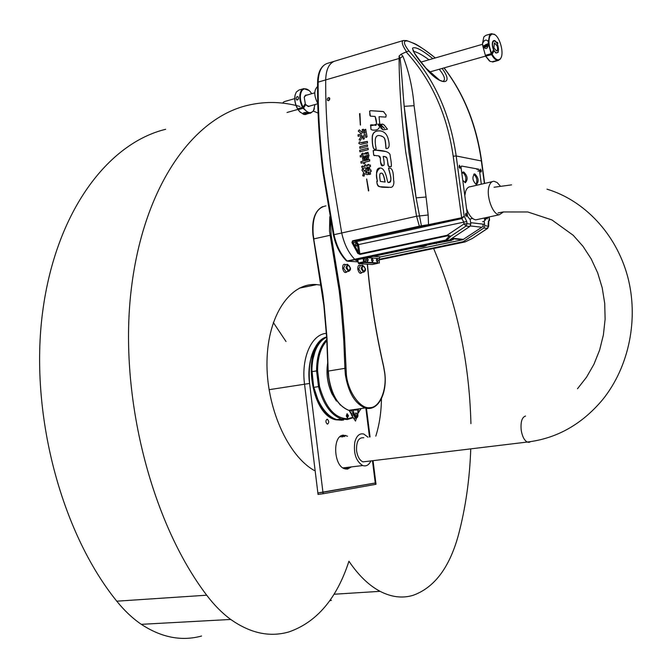 <?xml version="1.0" encoding="UTF-8"?>
<svg xmlns="http://www.w3.org/2000/svg" width="672" height="672" viewBox="0 0 672 672"><rect width="100%" height="100%" fill="white"/><g stroke="black" fill="none" stroke-linecap="round" stroke-linejoin="round"><path stroke-width="1.01" d="M342.056 420.277L336.168 419.689C310.01 414.212 302.089 344.14 326.634 337.151M342.241 420.252L335.588 419.765C309.078 414.204 301.56 343.039 326.634 337.042M343.316 435.162L347.567 436.229L343.316 435.162C332.472 435.473 333.472 465.528 344.509 468.745C333.472 465.528 332.472 435.473 343.316 435.162M351.372 466.906L347.542 469.09L344.509 468.745L347.542 469.09L351.372 466.906M345.862 469.098L348.482 467.242M344.686 436.607L341.83 435.548M327.004 419.244L327.356 419.278C329.07 421.05 329.154 422.654 327.608 424.099L327.247 424.066C325.534 422.285 325.458 420.672 327.004 419.244M356.454 418.169L355.496 421.1L353.833 418.538M269.044 389.701L309.59 383.452C306.323 363.384 314.681 339.486 326.626 336.991C313.438 343.056 307.759 358.546 309.59 383.452L322.946 492.282L317.864 492.979L375.841 482.882L375.27 483.017L372.464 460.732L375.438 484.394L376.018 484.26L373.044 460.664M369.474 437.002L365.837 408.122L369.474 437.002M326.382 333.362C311.69 334.135 301.014 357.806 304.525 384.056L318.049 494.441L323.131 493.744L322.946 492.282L375.27 483.017L322.946 492.282L309.59 383.452M327.827 362.116C325.987 372.985 327.398 383.594 332.044 393.952L340.334 405.048M327.827 361.998C325.928 372.851 327.306 383.477 331.96 393.859L336.428 401.075M346.34 415.682L347.13 413.818L348.356 415.481L347.416 418.026L346.34 415.682M326.861 340.704C320.729 347.332 317.638 357.378 317.587 370.852L319.511 386.434C325.601 407.761 335.009 418.53 347.743 418.757L352.271 417.48M357.689 413.33L361.066 408.542M319.511 386.434L318.511 386.627C323.182 404.216 330.8 414.985 341.384 418.95L347.256 419.546L352.59 417.866M357.722 413.616L361.133 408.534M317.587 370.852L316.571 370.902L318.511 386.627L313.841 387.358L317.78 399.26C322.871 410.323 329.188 417.102 336.748 419.605L343.585 420.059M326.785 339.444C320.048 346.038 316.638 356.53 316.571 370.902L311.909 371.666L313.673 387.349L317.78 399.26M314.849 352.069L312.724 359.915L311.791 368.735L313.673 387.349M326.642 337.285C322.669 339.091 319.36 342.544 316.73 347.651C313.454 354.245 311.85 362.25 311.909 371.666L311.758 371.809M323.131 493.744L375.438 484.394M370.919 460.925C368.869 465.1 366.131 466.645 362.712 465.553C355.992 461.21 353.363 453.373 354.824 442.05C356.588 435.716 359.587 433.054 363.846 434.062L367.996 437.195M342.947 436.842L339.973 436.708M343.778 468.434L346.819 467.443M347.113 271.622C345.24 273.529 343.745 272.42 342.611 268.296C342.586 264.818 343.602 263.609 345.66 264.684M362.149 272.404C360.343 274.26 358.89 273.168 357.781 269.119C357.748 265.684 358.73 264.499 360.73 265.566M330.372 219.677L331.145 235.057L340.25 290.959L342.14 307.524L344.476 335.168L346.366 374.606C347.936 392.112 360.814 409.676 370.18 407.618C379.84 407.702 387.29 388.97 384.594 372.406L383.536 366.442C375.816 332.556 370.406 298.477 367.315 264.197M329.809 216.661L329.49 231.151L339.251 291.06L341.132 307.608L343.804 340.729L344.887 368.348L328.348 371.053L328.793 377.378C331.758 395.17 338.402 406.148 348.726 410.323L357.932 409.962L357.722 414.548C357.076 417.992 356 418.102 354.514 414.859L353.161 410.416M355.118 414.8L356.101 416.447L357.118 414.599L356.126 412.952L355.118 414.8M329.036 100.472L329.734 98.23M355.396 244.507L356.093 242.97L357.235 244.658L356.538 246.196L355.513 245.028M357.857 259.644L358.05 261.173L357.059 259.703L354.808 259.358C348.592 253.05 344.224 244.255 341.704 232.982L331.304 170.772C327.39 139.364 325.525 109.082 325.702 79.909C326.029 69.418 329.07 63.16 334.807 61.127C329.07 63.16 326.029 69.418 325.702 79.909L400.05 58.204L399.101 56.07L401.05 54.247L406.51 51.761C402.234 45.251 401.184 41.504 403.351 40.513L406.619 40.589L413.305 43.134C416.808 44.293 424.141 49.232 435.322 57.943M377.672 263.248L364.098 262.567L364.417 262.038M363.182 258.518L363.602 261.836L364.241 261.769M358.277 262.945L358.764 263.684L364.098 262.567L363.602 261.836L358.277 262.945L358.134 261.878L347.584 261.198L355.253 259.585L347.138 260.971L354.808 259.358M358.764 263.684L372.296 264.491L377.58 263.399M358.05 261.173L358.134 261.878M357.949 261.19L355.295 260.072L357.059 259.703L355.286 260.072L356.513 260.148M346.324 260.719L347.138 260.971C340.897 254.696 336.521 245.935 334.009 234.696L341.704 232.982L331.304 170.772C327.39 139.364 325.525 109.082 325.702 79.909L318.158 82.127C317.932 111.208 319.771 141.406 323.66 172.696L334.009 234.696L333.388 234.856C335.832 245.918 340.208 254.596 346.5 260.887L346.727 260.98M317.755 103.438C313.891 95.785 313.824 90.149 317.554 86.52M497.893 45.62C498.918 49.602 498.624 52.013 497.011 52.853C495.533 52.886 494.239 51.341 493.13 48.216C492.106 44.251 492.383 41.832 493.979 40.975C495.474 40.925 496.776 42.47 497.893 45.62M497.154 46.024L494.466 42.832L493.878 47.804L496.549 50.996C497.658 50.417 497.86 48.762 497.154 46.024M294.722 98.624L284.029 101.716L282.559 103.11M482.521 43.604C484.184 39.917 486.049 39.144 488.141 41.286L488.426 43.68C487.704 49.157 485.864 50.005 482.916 46.208L482.521 43.604L483.823 36.968L485.822 35.364L491.358 33.743M489.376 60.883L485.587 56.162L491.652 54.642C493.912 58.724 496.171 60.64 498.422 60.396L500.388 59.002L501.068 57.674M493.088 61.891L490.098 61.396L485.856 56.288M488.317 41.924L489.434 35.582L491.593 33.676L494.894 34.709M492.878 61.522L495.852 60.866L492.878 61.522M491.652 54.642L492.173 54.289C495.39 59.774 498.204 61.177 500.606 58.489L500.968 57.876C504.084 52.534 499.783 36.994 494.458 34.44L491.938 34.045L490.022 35.851C488.2 40.48 488.754 46.309 491.694 53.34L491.173 53.693L488.426 43.68M497.33 44.142L498.221 52.34L495.944 53.038L493.996 50.778L492.979 50.862M488.309 44.881C485.512 46.922 483.991 47.225 483.739 45.814L488.393 43.504M485.587 56.162L486.133 55.121M497.507 44.016L497.893 43.26L497.423 42.319L496.852 43.201M497.893 43.26L497.02 43.512M492.173 54.289L493.996 50.778M491.173 53.693L485.377 55.339L482.63 45.352M492.584 41.983L492.929 41.244C491.912 43.369 492.114 46.234 493.525 49.829L491.694 53.34M492.719 41.756L493.584 41.093M492.929 41.244C494.08 39.875 495.449 40.48 497.036 43.075M496.784 52.92L495.466 52.693M488.166 45.713C485.814 47.267 484.243 47.645 483.445 46.838L483.571 46.225M485.024 46.116L486.545 45.679L487.729 44.663L487.385 44.092L485.864 44.528L484.68 45.545L485.024 46.116M485.864 44.528L486.452 45.704M487.385 44.092L487.687 44.696M310.422 105.848L308.322 106.588L305.802 104.521L303.584 107.974C307.406 113.165 310.724 114.03 313.555 110.561L314.941 104.563M311.766 93.694L309.809 91.165C306.583 88.158 303.904 88.057 301.753 90.871C299.51 95.374 299.947 100.792 303.072 107.117L297.662 108.847C295.184 104.185 294.328 99.599 295.109 95.088L296.302 92.056L298.931 90.056L303.559 88.696M309.658 113.198L304.752 114.576L303.055 113.837C303.349 112.316 305.214 112.056 308.658 113.056L310.59 113.123L313.421 110.989L314.412 108.62M309.128 90.535L303.828 88.62L301.216 90.628C298.889 95.29 299.342 100.901 302.585 107.453M305.819 95.416L304.223 97.205L305.374 95.214L307.247 94.996M298.427 97.835C298.318 99.809 297.662 100.405 296.453 99.624L296.117 98.238L296.814 96.785L297.864 96.566L298.427 97.835M303.912 105.815L303.626 106.252M300.376 112.409L297.998 109.561L299.72 111.728L303.752 114.433M304.752 114.576L306.188 114.358M296.856 100.027L298.326 98.818M303.072 107.117L305.29 103.664L304.223 97.196M295.184 94.76L295.016 95.432C294.269 99.784 295.092 104.21 297.478 108.713L297.662 108.847M303.584 107.974L303.097 108.301L308.658 113.056M305.802 104.521L304.66 104.647M298.628 108.578L297.998 109.561M298.175 109.696L303.097 108.301M306.676 105.58L309.019 106.243M310.019 113.257L310.59 113.123M303.198 113.736L303.761 114.038L306.97 112.745M303.887 114.038L307.222 112.795M357.025 259.711L355.807 260.106M432.886 243.869L430.895 244.289M453.214 239.719L451.273 239.837L453.214 239.719M425.813 245.356L426.426 245.591L423.646 246.641L415.859 247.447M373.237 260.207L372.548 261.736L371.456 260.089L372.145 258.552L373.237 260.207M371.994 261.408L371.515 259.132M378.16 260.518L377.471 262.046L376.396 260.408L377.076 258.88L378.16 260.518M376.925 261.71L376.454 259.459M368.273 259.879L367.567 261.425L366.467 259.762L367.172 258.224L368.273 259.879M367.021 261.097L366.534 258.796M474.827 173.956C478.59 177.794 479.136 181.322 476.44 184.54L476.246 184.523C472.483 180.734 471.929 177.206 474.592 173.939L474.827 173.956M476.045 184.481C477.641 180.533 476.868 177.148 473.726 174.3M461.874 173.636L463.739 171.99C467.594 175.879 468.14 179.449 465.377 182.717L462.764 180.314M464.99 182.658C466.637 178.643 465.839 175.199 462.605 172.334M449.291 240.164L451.559 240.433L434.347 243.566M364.972 258.149L365.879 262.198L379.352 263.038L379.159 258.502L380.159 256.847L373.363 256.385M365.392 261.458L364.199 261.71L363.779 258.401M379.352 263.038L364.694 262.45L364.199 261.71M364.694 262.45L365.879 262.198M414.095 105.68L404.183 106.344L416.119 197.854L408.836 151.729L404.183 106.344C402.704 90.476 401.755 72.316 400.05 58.204L402.889 56.221C408.87 71.383 412.6 87.872 414.095 105.68L426.065 197.014L428.173 214.998L428.526 224.65L421.403 225.784L416.119 197.854L426.065 197.014M384.754 156.442L386.988 158.138L388.391 165.976L389.626 166.463M378.563 155.921L380.453 158.416C380.159 161.75 380.898 164.044 382.67 165.295M363.493 162.548L363.745 163.708L364.955 163.33L364.711 162.238L369.76 160.969L369.566 159.44L367.576 159.953L368.701 157.668L367.685 156.929L366.526 159.272L367.483 159.97L364.392 160.751L363.678 157.391L362.468 157.769L363.166 161.062L360.881 161.641L361.074 163.162L363.611 162.565L363.854 163.674M328.616 100.691L329.44 97.877M369.575 256.847L372.884 256.242L369.575 256.847M431.038 243.911L434.49 243.272L431.038 243.911M328.566 100.708L327.474 100.363L327.222 99.254L327.743 98.087L328.952 97.566L329.826 99.061L328.566 100.708M449.274 245.221L451.088 244.742L449.224 244.877M388.508 257.872L386.761 257.972L388.466 257.536M355.387 243.902L355.757 245.582M439.27 69.25C444.62 75.928 445.83 79.976 442.907 81.388L439.664 80.245L425.611 67.88M377.395 181.272L376.816 181.121C376.908 184.481 377.773 186.329 379.411 186.673L391.037 187.37C392.977 186.934 393.926 184.976 393.901 181.499C392.902 179.617 394.724 167.11 388.508 168.084C391.608 178.408 391.642 183.17 388.634 182.381C388.046 183.002 387.534 182.02 387.08 179.424C385.392 171.604 383.032 167.807 380.008 168.034C376.547 167.866 375.673 172.276 377.395 181.272L377.513 181.28C375.455 175.249 376.32 170.839 380.125 168.042L380.688 168.067M368.306 190.756L368.752 190.655L366.702 178.945L368.6 190.957M362.687 175.762L364.106 176.173L364.644 173.578L367.189 174.661L368.399 174.359L368.105 172.259L368.911 172.057L369.256 174.46L370.541 174.149L370.196 171.738L371.213 171.486L370.994 169.957L369.986 170.209L369.692 168.059L368.407 168.386L368.701 170.528L367.886 170.73L367.601 168.638L366.391 168.941L364.484 171.192L363.04 168.874L361.88 170.024L363.67 172.637L362.687 175.762L364.106 176.148M367.769 167.227L367.87 167.975L369.197 167.647L369.096 166.9L370.532 166.538L370.322 164.984L368.886 165.346L368.76 164.388L367.433 164.724L367.559 165.682L366.19 166.018L365.677 164.648L364.333 165.287L364.804 166.37L363.09 166.799L362.762 165.925L361.586 166.496L362.552 168.496L365.467 167.807L365.87 168.613L367.198 168.218L366.82 167.471L367.769 167.227L367.987 167.95M385.98 156.971C386.795 156.962 387.383 158.987 387.752 163.044C387.87 166.169 388.735 167.328 390.365 166.505C392.263 168.378 391.121 161.23 390.188 155.912C390.44 152.443 385.644 150.536 375.799 150.167L373.162 150.553L373.708 155.173L376.866 155.753C379.218 155.551 380.377 156.433 380.335 158.399C380.478 164.615 381.469 166.925 383.284 165.337C384.434 165.883 384.476 163.313 383.41 157.618L383.174 156.383L385.98 156.971M366.82 152.687L367.156 153.896L366.416 154.09L366.248 152.704L365.098 152.998L365.232 154.106L362.485 153.14L361.536 154.283L363.275 154.888L360.158 155.686L360.318 157.038L363.77 156.164L363.342 156.971L364.3 157.576L365.173 155.803L365.568 156.962L366.719 156.668L366.576 155.442L367.55 155.198L367.987 156.551L369.071 156.005L367.979 152.258L366.82 152.687L367.156 153.896M384.401 128.369L379.865 124.589L378.302 124.48L378.622 125.084L379.756 125.118L381.142 128.512L383.25 129.856L387.475 129.2L384.191 124.992L382.578 124.127L380.226 124.404L384.527 128.402L380.822 124.58M377.731 124.135L379.798 124.11L379.033 116.684L385.854 117.104L386.19 115.105L383.502 111.619L370.541 110.687L369.583 111.166L370.398 116.147L375.001 116.441C376.538 118.852 377.404 126.958 374.976 125.16C371.33 124.606 369.886 124.748 370.658 125.572L370.994 129.452L371.876 129.839C372.54 130.309 380.125 131.015 379.428 125.563L378.655 125.58L377.731 124.135M376.244 149.117L375.228 149.234C372.599 150.746 371.918 140.96 372.305 136.097C373.128 131.981 375.967 130.284 380.839 131.006C384.476 131.729 386.904 134.308 388.122 138.743C389.886 145.211 389.357 148.487 386.543 148.562L385.946 148.436C385.081 136.769 384.619 137.407 380.369 135.736C375.396 134.4 374.018 138.86 376.244 149.117M366.425 157.903L365.408 157.164L364.274 159.449L365.291 160.188L366.425 157.903M359.688 150.276L359.864 151.83L368.239 149.671L368.063 148.109L359.688 150.276L359.982 151.805M359.738 146.807L359.906 148.361L367.567 146.378L367.399 144.816L359.738 146.807L360.024 148.336M362.888 142.54L361.418 142.674L359.402 141.817L358.814 143.489L360.923 144.312L367.508 142.934L367.349 141.38L361.082 142.615M359.957 113.61L359.52 113.728L360.478 125.084L359.957 113.61M364.98 132.972L363.796 133.291L363.434 129.251L362.183 129.587L362.468 132.846L359.352 129.83L358.277 131.09L361.536 133.888L358.025 134.82L358.168 136.315L361.746 135.366L359.108 139.818L360.419 140.423L362.754 135.929L363.065 139.171L364.316 138.844L363.93 134.795L365.257 134.442L365.87 137.516L367.105 136.861L365.702 129.284L364.434 129.822L365.106 133.014L363.796 133.291M449.56 235.805L450.736 236.284L466.057 226.052L463.974 223.961L447.048 235.292L449.56 235.805L445.771 240.055L447.048 240.156L446.41 240.425L355.362 259.594L354.698 259.249L445.771 240.055L448.384 240.61L357.462 259.728L355.362 259.594L446.401 240.425L448.384 240.61L449.022 240.341L447.048 240.156L450.736 236.284L447.266 235.88L447.048 235.292L359.722 253.856L358.562 252.714L352.85 242.164L352.968 241.282L419.773 226.666L419.353 226.195L421.403 225.784L421.168 226.481L428.98 225.439L461.765 218.61L453.197 156.198C447.157 114.442 431.483 79.699 406.19 51.979M354.698 259.249C348.533 252.932 344.198 244.18 341.704 232.982L416.564 216.241L405.745 151.981C401.554 119.574 399.328 88.368 399.067 58.363L399.101 56.07M481.32 184.195L479.514 170.755L478.59 169.168L461.521 166.034L461.042 167.378L467.586 216.46L470.232 219.71L470.82 224.104L469.812 226.472L449.022 240.341M379.621 257.132L462.848 239.711L483.193 226.321L482.899 224.112M472.483 238.409L465.108 241.853L463.21 241.676L483.773 228.052L484.772 225.725L484.193 221.407L484.697 220.03L485.453 220.122L485.814 217.686M379.26 259.308L463.21 241.676M447.266 235.88L359.94 254.419L357.756 253.352L358.562 252.714L357.546 244.675L356.042 242.432L356.555 241.584L352.531 240.828L419.353 226.195L416.564 216.241L428.173 214.998M357.756 253.352L351.926 242.592L352.531 240.828M379.327 259.846L465.074 241.945M401.05 54.247L402.889 56.221M406.51 51.761L408.937 50.98C403.234 43.42 402.914 40.127 407.988 41.093C415.859 43.747 424.948 49.375 435.254 57.968M459.11 167.026L459.934 168.336L460.32 167.252L459.396 165.203L459.11 167.026M486.469 217.543L487.242 218.98L487.561 217.308M480.194 170.881L480.984 172.15L481.354 171.091L480.463 169.092L480.194 170.881M465.511 215.099L466.292 216.367L466.721 215.25L465.839 213.226L465.511 215.099M351.926 242.592L356.042 242.432M472.601 238.325L487.376 228.463L488.368 226.136L484.772 225.725M487.763 228.304L483.773 228.052M470.82 224.104L467.065 223.667L466.771 221.5L464.209 216.25L461.95 218.568L461.387 217.795L464.209 216.25L456.187 155.971C450.122 113.921 434.372 78.926 408.937 50.98M461.32 217.812L428.526 224.65L428.98 225.439M489.149 216.964L489.544 219.912L488.426 221.785L489.216 219.366L489.451 220.559M443.982 67.914C463.705 93.593 476.162 124.58 481.345 160.877L484.386 183.49M442.092 68.452C454.952 85.361 440.454 86.797 425.477 67.721C417.186 58.254 412.885 51.727 412.566 48.149C415.313 46.418 422.083 49.921 432.869 58.657M461.471 217.77L461.866 218.585M413.7 51.341C417.421 52.231 422.528 55.045 429.013 59.774M376.942 181.154C376.631 188.815 383.83 186.892 388.475 187.48M390.281 168.126L388.508 168.084M388.634 168.101C388.937 172.519 393.548 180.382 388.752 182.389L388.181 182.423M381.394 173.25C382.788 172.771 384.031 175.703 385.123 182.053L380.369 181.432C379.31 175.686 379.546 172.956 381.091 173.233C382.57 172.553 383.872 175.484 384.997 182.045M369.575 159.499L367.576 159.953M367.786 156.996L366.526 159.272M366.643 159.298L367.483 159.97M367.601 159.995L364.392 160.751M363.686 157.45L362.468 157.769M362.594 157.794L363.166 161.062M363.292 161.087L360.881 161.641M361.007 161.666L361.192 163.128M359.646 113.778L360.31 124.891M366.635 179.273L368.432 190.756M359.512 141.884L358.814 143.489M358.94 143.522L360.629 144.262M367.349 141.439L363.014 142.573M367.408 144.883L359.864 146.84M368.071 148.168L359.814 150.301M365.509 157.24L364.274 159.449M364.4 159.466L365.316 160.138M374.875 149.176C372.683 150.184 371.927 139.742 372.498 135.761C373.422 131.922 376.253 130.351 380.965 131.048L381.822 131.258M386.072 148.462C385.266 137.416 384.821 137.794 381.402 135.971M385.165 151.444L375.925 150.2L373.162 150.553M373.288 150.578L373.708 155.173M373.834 155.198L374.371 155.694M383.804 111.737L382.175 111.376M382.301 111.426L370.541 110.687M370.667 110.737L369.583 111.166M369.709 111.216L369.86 115.298M369.986 115.349L370.39 116.147M375.144 116.491L376.614 123.883C374.808 124.942 372.859 125.521 370.776 125.622L370.658 125.572M370.776 125.622L370.994 129.452M371.112 129.494L371.683 129.788M379.445 125.614L378.781 125.622M380.209 124.69L378.302 124.48M378.42 124.522L378.722 125.084M383.074 129.814L379.756 125.118M382.998 124.253L380.369 124.438M365.719 129.377L364.56 129.864L365.106 133.014M363.443 129.326L362.183 129.587M362.309 129.629L362.468 132.846M359.419 129.931L358.277 131.09M358.403 131.132L361.536 133.888M361.662 133.93L358.025 134.82M358.151 134.854L358.285 136.29M359.108 139.818L361.746 135.366M359.234 139.852L360.427 140.406M363.182 139.138L362.754 135.929M365.98 137.458L365.257 134.442M367.273 153.922L366.416 154.09M366.257 152.762L365.098 152.998M365.224 153.023L365.232 154.106M362.594 153.182L361.536 154.283M361.662 154.308L363.275 154.888M363.401 154.913L360.158 155.686M360.284 155.711L360.436 157.013M363.342 156.971L363.77 156.164M363.46 156.996L364.316 157.534M365.686 156.929L365.425 155.736M368.088 156.5L367.55 155.198M367.996 152.317L366.946 152.712M367.214 174.653L364.644 173.578M369.373 174.434L368.911 172.057M371.003 169.999L369.986 170.209M369.692 168.109L368.407 168.386M368.525 168.403L368.701 170.528M368.819 170.545L367.886 170.73M367.609 168.689L366.391 168.941M366.542 169.193L364.484 171.192M363.09 168.966L361.88 170.024M362.006 170.033L363.67 172.637M363.787 172.654L362.804 175.778M366.962 173.099L366.752 170.705L365.316 172.124L366.962 173.099L366.626 170.696M370.331 165.035L368.886 165.346M368.768 164.438L367.433 164.724M367.559 164.741L367.559 165.682M367.685 165.698L366.19 166.018M365.702 164.716L364.333 165.287M364.459 165.304L364.804 166.37M364.93 166.387L363.09 166.799M362.771 166.001L361.586 166.496M361.712 166.513L362.477 168.496M365.971 168.58L365.467 167.807M503.58 211.89L499.288 214.763C492.568 214.897 485.646 195.04 489.25 185.766C490.316 182.776 491.896 181.272 493.996 181.264L497.171 182.549L500.279 186.052M492.223 181.675L470.56 186.682C468.418 186.698 466.796 188.202 465.696 191.167L464.806 195.594M466.561 208.765C469.056 215.544 472.13 219.24 475.776 219.853L477.943 219.391M363.804 437.749C358.613 437.304 356.202 441.655 356.572 450.811C357.504 456.616 359.629 460.312 362.939 461.882L366.786 461.42M286.02 341.527L273.319 322.518M375.791 436.17C379.386 424.746 381.276 412.247 381.452 398.681M321.392 285.214L316.092 284.533C290.312 282.786 267.826 315.134 267.002 360.998C265.952 406.778 287.591 455.582 314.32 470.526M295.999 105.47C279.77 101.522 263.533 101.506 247.296 105.42C192.368 118.474 142.506 187.706 130.914 292.37C119.221 396.799 151.343 522.463 206.699 595.199C214.166 605.086 222.18 613.166 230.731 619.45C250.454 633.335 269.892 637.476 289.052 631.873C316.856 622.121 336.823 598.567 348.944 561.229C358.52 575.383 368.894 585.413 380.066 591.326C391.39 597.148 402.335 598.5 412.902 595.384C434.322 587.756 449.484 567.655 458.405 535.088C465.604 507.814 469.72 479.077 470.753 448.871M165.648 129.301C108.343 143.203 55.986 210.974 42.68 311.564C29.299 411.936 60.614 531.745 116.777 601.188C124.354 610.63 132.527 618.341 141.296 624.33C161.498 637.568 181.6 641.466 201.592 636.023M470.929 423.679C469.35 361.956 456.918 303.576 433.642 248.539M318.074 113.081L313.37 111.073M299.972 106.495L296.125 105.496M329.692 600.768L331.439 600.323M346.441 416.472L348.44 416.186M348.356 415.481L346.349 415.766M346.954 264.415L345.215 264.776L343.61 268.204L346.063 271.841L346.685 271.715M362.057 265.289L360.31 265.65L358.764 269.018L361.15 272.605L361.738 272.488M345.912 368.365L344.887 368.348L345.358 374.724C348.348 392.641 354.959 403.712 365.19 407.946L369.709 408.416L373.951 407.098M325.954 205.892C316.243 207.757 312.001 217.4 313.219 234.822L313.874 238.888L331.145 235.057M350.204 267.792C349.541 271.085 348.457 271.018 346.945 267.616C347.617 264.323 348.701 264.382 350.204 267.792M348.995 271.244L348.398 271.362L345.954 267.716L347.558 264.289L350.33 267.826C350.826 269.43 350.179 270.606 348.398 271.362L346.634 271.723M364.031 272.026L363.468 272.135L361.082 268.54L362.628 265.171L365.333 268.649C365.82 270.228 365.198 271.387 363.468 272.135L361.696 272.496M365.215 268.615C364.585 271.858 363.535 271.799 362.057 268.447C362.695 265.205 363.745 265.264 365.215 268.615M313.706 238.955L322.888 294.302L324.164 305.248L327.004 338.134L328.188 371.255M356.807 409.836L358.495 408.912M351.422 413.902L351.775 415.229L353.522 414.985L355.496 418.27L353.749 418.522L351.599 415.271M354.757 418.379L353.749 418.522L349.18 410.449M351.607 413.86L349.608 410.55L351.355 410.298L353.354 413.608L351.607 413.86M354.337 413.482L353.354 413.608L353.522 414.985L354.514 414.859M358.117 409.895L358.546 409.584M333.388 234.856L323.056 172.99C319.175 141.758 317.352 111.628 317.57 82.589L318.158 82.127C318.503 71.66 321.56 65.411 327.34 63.378L334.555 61.211M462.764 239.728L451.55 238.652M436.338 243.625L436.279 243.155M463.529 239.366L452.13 238.266M379.159 258.502L367.13 257.695M481.799 227.245L470.358 225.943M484.579 224.314L470.627 222.667M484.193 221.407L482.58 221.752M488.897 217.014L489.216 219.366L488.082 224.028L488.636 226.22L487.536 228.455L472.441 238.434L465.116 241.928L462.58 241.937L464.898 241.97M357.546 244.675L358.546 244.583L356.555 241.584L461.765 218.618L463.68 221.794L463.974 223.961L467.065 223.667L466.057 226.052L469.812 226.472M453.197 156.198L456.187 155.971L481.614 161.003L484.638 183.431M359.94 254.419L358.546 244.583L466.771 221.5M481.622 161.062L481.614 161.003C476.423 124.656 463.915 93.618 444.083 67.889M478.59 169.168L476.994 169.546M479.514 170.755L477.918 171.133M485.965 218.753L484.352 219.097M488.233 221.827L488.804 221.214L488.645 226.271M459.228 167.513L460.32 167.252M460.228 166.505L459.077 166.782M486.578 218.114L487.645 217.888M480.304 171.335L481.354 171.091M481.253 170.36L480.161 170.621M465.604 215.494L466.721 215.25M466.62 214.502L465.469 214.754M419.773 226.666L421.168 226.481M425.477 67.721L425.62 67.729C415.741 55.432 411.676 49.543 413.414 50.064L413.423 50.526M525.529 416.035C521.934 417.304 520.489 421.982 521.195 430.08C522.211 436.304 524.227 440.294 527.218 442.05L529.108 442.352L530.645 441.622M206.699 595.199L116.777 601.188M336.168 419.689L335.588 419.765M342.964 435.8L345.836 435.414L342.964 435.8M366.442 408.257L370.054 436.926M359.117 411.583L358.823 412.247M346.861 413.91L347.365 413.843M341.384 418.95L336.748 419.605M362.712 465.553L342.888 467.914M322.602 206.64C314.84 210.773 311.615 220.214 312.925 234.94L323.862 305.348L326.71 338.243L328.045 371.171C329.532 391.852 336.428 404.905 348.726 410.323L365.19 407.946C378.16 411.936 387.66 393.196 384.703 372.406L383.636 366.383C375.917 332.464 370.516 298.402 367.433 264.205M355.631 413.02L356.126 412.952M358.344 409.777L357.84 414.523C358.21 416.707 357.428 417.959 355.496 418.27M317.57 82.589C317.806 72.299 320.981 65.915 327.096 63.454M287.028 112.493L298.141 109.334M308.818 106.302L317.764 103.765M429.601 71.996L485.621 56.087M305.668 95.458L314.765 92.82M420.907 62.118L482.521 44.293M492.652 62.009L498.422 60.396M494.458 34.44L494.029 34.129M483.26 46.897L482.916 46.208M500.606 58.489L500.388 59.002M495.524 52.727L495.944 53.038M483.958 47.855L483.538 47.023M306.247 114.341L305.684 114.5M302.938 113.308L303.248 113.82M474.071 174.065L474.592 173.939M462.949 172.099L463.487 171.965M403.217 40.555L334.807 61.127M499.288 214.763L475.776 219.853M362.939 461.882L527.218 442.05C556.702 438.547 581.843 424.418 602.633 399.655C629.269 366.668 638.98 318.301 627.488 275.982C615.888 233.671 584.304 200.357 546.974 189.16M511.56 184.867L494.054 187.244M577.483 388.76L586.505 377.252L593.956 364.249L599.642 350.02L603.397 334.891L605.111 319.217L604.716 303.4L602.213 287.809L597.668 272.857L591.192 258.896L582.977 246.28L573.224 235.284L551.897 219.929L527.814 211.982L503.143 211.957L498.07 212.932M472.592 218.467L470.056 219.022M316.915 284.584L299.326 288.154M230.731 619.45L141.296 624.33M380.066 591.326L334.034 594.241"/></g></svg>
